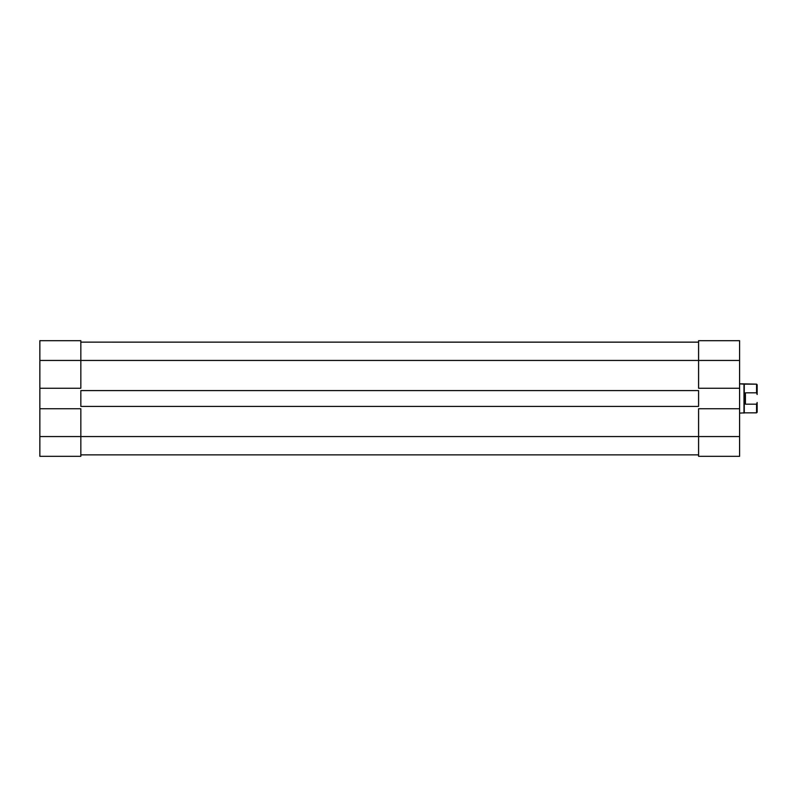 <?xml version="1.0" encoding="UTF-8"?>
<svg xmlns="http://www.w3.org/2000/svg" width="797" height="797" viewBox="0 0 797 797"><rect width="100%" height="100%" fill="white"/><g stroke="black" fill="none" stroke-linecap="round" stroke-linejoin="round"><path stroke-width="1.2" d="M80.836 408.751L39.85 408.751L39.85 436.557L80.836 436.557L80.836 408.751L39.85 408.751L39.85 456.322L80.836 456.322L80.836 408.751M80.836 340.678L39.85 340.678L39.85 408.751L39.85 388.249L80.836 388.249L80.836 340.678L39.85 340.678L39.85 388.249L80.836 388.249L80.836 360.443L39.85 360.443L80.836 360.443L80.836 340.678M80.836 456.322L39.85 456.322L39.85 436.557L698.59 436.557L80.836 436.557L80.836 456.322M80.836 390.6L698.59 390.6L698.59 406.4L80.836 406.4L80.836 390.6L698.59 390.6L698.59 406.4L80.836 406.4L80.836 390.6M698.59 360.443L80.836 360.443L698.59 360.443L698.59 388.249L739.586 388.249L739.586 360.443L698.59 360.443L698.59 388.249L739.586 388.249L739.586 340.678L698.59 340.678L698.59 342.182L80.836 342.142L698.59 342.142L698.59 360.443L739.586 360.443L739.586 340.678L698.59 340.678L698.59 360.443M698.59 454.858L80.836 454.858L698.59 454.858L698.59 456.322L739.586 456.322L739.586 388.249L739.586 408.751L698.59 408.751L698.59 454.818M698.59 408.751L698.59 436.557L739.586 436.557L739.586 408.751L698.59 408.751M739.586 436.557L698.59 436.557L698.59 456.322L739.586 456.322L739.586 436.557M757.15 384.742L757.15 394.525L756.562 392.821L745.434 392.821L744.268 398.5L744.268 412.846L739.586 413.135L744.268 412.846L744.268 398.5L745.434 404.179L756.562 404.179L757.15 402.475L757.15 412.258L757.15 402.475L756.562 412.846L757.15 412.258L756.562 412.846L756.562 404.179L745.434 404.179L744.268 398.5L744.268 384.154L739.586 383.865L743.98 383.865L743.98 413.135L743.98 383.865L756.562 384.154L744.268 384.154L744.268 398.5L745.434 392.821L745.434 404.179L745.434 392.821L756.562 392.821L757.15 394.525L757.15 384.742L756.562 384.154L756.562 392.821L756.562 384.154M744.268 412.846L756.562 412.846"/></g></svg>
